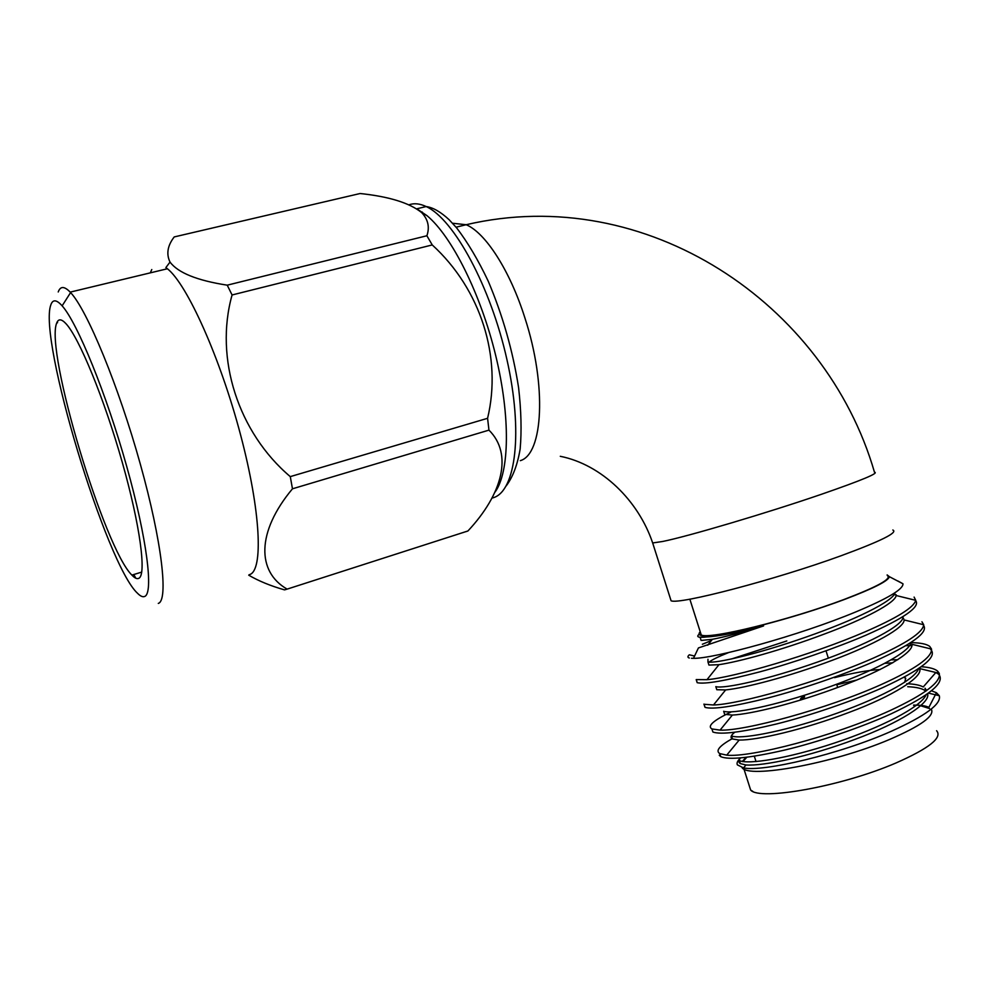 <?xml version="1.0" encoding="UTF-8"?>
<svg xmlns="http://www.w3.org/2000/svg" width="990" height="990" viewBox="0 0 990 990"><rect width="100%" height="100%" fill="white"/><g stroke="black" fill="none" stroke-linecap="round" stroke-linejoin="round"><path stroke-width="1.49" d="M800.898 699.98L800.712 699.88C799.759 699.126 800.972 697.851 804.35 696.032M800.762 700.029L804.623 696.91M887.312 575.524C892.2 578.606 877.771 586.587 844.037 599.482C788.968 620.284 708.184 639.936 701.229 634.912L700.413 632.325M700.227 631.744C697.851 634.231 699.175 635.58 704.199 635.815C720.336 637.263 794.438 618.329 844.544 599.433C873.465 588.468 888.414 580.895 889.404 576.7L887.127 574.918M699.212 634.33L699.064 634.305C696.403 636.595 697.876 637.585 703.506 637.263L706.872 636.929C718.319 636.372 737.228 632.697 763.599 625.903L698.433 647.93L693.495 658.313C712.441 659.018 798.782 635.716 855.942 611.857C887.646 598.604 903.326 589.248 902.967 583.778L897.918 581.006M691.49 658.276L693.495 658.313M719.272 755.234L720.757 756.669C728.912 760.147 750.173 757.956 784.501 750.111C817.629 742.302 861.548 727.304 891.037 713.877C929.969 695.438 945.809 682.221 938.57 674.19L935.859 672.495L925.489 670.007M732.365 738.59C719.52 745.767 715.312 750.766 719.767 753.588L726.722 755.135C749.504 757.919 834.273 736.213 889.998 710.597C924.87 694.349 941.28 681.924 939.225 673.324L937.592 671.109C934.857 668.757 929.449 667.285 921.344 666.716M731.127 711.946C713.431 720.411 707.021 726.078 711.921 728.937L712.899 732.018C720.881 734.902 741.98 732.254 776.21 724.049C809.238 715.918 853.145 700.846 882.709 687.642C921.752 669.549 937.765 656.84 930.749 649.527M712.899 732.018L711.921 728.937L720.077 730.125C743.898 731.251 826.91 709.05 881.669 684.362C915.564 668.943 932.184 657.174 931.528 649.069L929.759 646.445C926.764 644.045 920.44 642.77 910.825 642.621M703.927 704.1L705.041 707.355C712.837 709.657 733.788 706.526 767.906 697.975C800.848 689.523 844.73 674.376 874.368 661.394C911.938 644.428 928.373 632.474 923.67 625.532M705.041 707.355L704.063 704.274L713.493 704.979C738.293 704.509 819.559 681.887 873.329 658.115C906.246 643.488 923.039 632.363 923.707 624.74L921.938 621.769M696.366 679.66L697.183 682.692C704.781 684.399 725.596 680.798 759.615 671.901C792.446 663.114 836.327 647.918 866.04 635.147C904.006 618.354 920.552 606.858 915.701 600.67M786.815 640.938L731.598 658.944M697.183 682.692L696.205 679.598L706.984 679.685C732.674 677.705 812.221 654.737 864.988 631.868C896.915 618.008 913.832 607.501 915.75 600.336L914.104 597.094M918.299 669.525L917.322 669.5M929.103 648.475L918.955 646.012M911.951 645.629L905.924 645.678M918.052 623.354L912.297 621.943M903.709 618.676L902.719 618.688M909.241 598.74L905.516 597.824M896.136 594.705L894.094 594.78M931.256 709.1C935.043 715.745 920.997 725.93 889.094 739.666C832.776 763.612 747.933 778.92 742.03 767.572M742.265 761.496L746.076 757.338M931.516 690.81L936.429 692.728L939.3 695.723C941.601 703.94 925.588 715.795 891.285 731.276C839.805 754.256 762.498 772.274 743.552 767.881L737.389 764.886C736.449 763.08 737.525 760.765 740.644 757.919M913.56 705.09C920.626 705.078 925.737 705.821 928.905 707.33L936.429 692.728M742.921 761.619L746.782 757.251M904.687 682.308L905.702 678.286L904.538 677.049M856.449 680.118L836.798 684.758M834.545 677.655C853.269 672.878 868.502 670.156 880.234 669.488M50.886 304.747C37.781 338.357 106.475 564.943 137.486 593.245C140.382 596.178 142.758 597.255 144.627 596.475C153.735 593.456 147.04 538.684 126.683 466.302C106.425 393.983 77.369 322.728 62.135 305.836C56.566 299.599 52.817 299.228 50.886 304.747M135.779 578.197L133.823 574.522M57.531 322.752L57.42 321.552M417.075 208.964L426.95 215.622C451.91 236.263 480.88 294.203 495.73 355.645C510.642 417.124 509.429 472.292 495.111 492.005M426.888 235.756C429.846 227.131 428.101 219.396 421.641 212.578C409.575 202.913 389.058 196.565 360.088 193.52L174.215 236.932C167.52 245.656 166.122 254.034 170.02 262.078C178.039 272.807 197.097 280.504 227.23 285.17L426.888 235.756L432.246 244.938L232.081 294.971C214.224 358.491 238.392 432.754 290.28 476.623L487.587 418.3C502.252 357.254 480.806 289.303 432.246 244.938M487.587 418.3L488.949 430.13L292.471 488.8C256.299 532.137 256.831 571.874 287.125 589.124L467.924 530.974C502.351 494.208 513.216 454.101 488.949 430.13M467.924 530.974L466.104 531.63M151.767 269.54L150.307 272.869M249.059 574.769L249.616 574.596C263.389 570.599 260.915 511.669 240.582 434.907C220.386 358.207 187.184 284.266 167.409 268.748L165.887 267.572L170.02 262.078M248.738 575.19C258.625 580.982 270.555 585.882 284.514 589.879L287.125 589.124M292.471 488.8L290.28 476.623M232.081 294.971L227.23 285.17M138.798 578.321C146.644 574.992 140.271 525.715 122.265 462.318C104.346 398.97 79.027 337.442 65.922 323.631C61.454 318.854 58.398 318.632 56.739 322.95C44.698 350.213 104.445 548.707 131.905 575.103C134.739 578.135 137.041 579.212 138.798 578.321M892.819 530.009C898.314 532.447 880.989 541.06 840.844 555.836C774.7 579.942 678.534 604.964 671.084 600.769L670.329 598.381M58.237 291.963C60.353 286.023 64.338 286.073 70.191 292.124L70.599 292.57C87.219 310.093 118.738 386.496 140.357 464.261C162.075 542.087 168.572 600.509 158.289 603.405M740.582 757.932C738.33 760.407 738.243 762.3 740.334 763.587L745.977 764.973C763.401 766.235 808.743 756.731 855.088 739.332C898.932 723.22 930.786 703.185 927.618 693.804M925.823 691.131C922.841 688.595 916.802 687.122 907.719 686.713M734.741 732.254C730.769 735.372 730.026 737.612 732.489 738.973L739.146 740.074C757.437 740.26 803.311 729.791 849.259 712.33C892.547 696.242 923.546 676.888 919.611 668.584L919.388 668.114M892.732 662.83L884.986 663.312M723.727 711.451L724.643 714.347L732.352 715.065C751.2 714.161 795.997 703.296 840.943 686.243C883.253 670.539 914.253 652.262 911.889 644.292L931.528 649.069M716.005 687.209L716.797 689.721L725.633 689.931C744.95 688.013 788.684 676.776 832.64 660.157C873.96 644.837 904.885 627.573 904.08 619.938L923.707 624.74M903.004 617.772L902.187 617.154M728.838 652.484C718.431 656.618 711.835 659.847 709.05 662.174M708.271 662.954L708.951 665.082L718.963 664.674C738.701 661.803 781.395 650.257 824.324 634.058C864.678 619.121 895.443 602.836 896.148 595.522L915.75 600.336M700.549 638.686L701.106 640.443L712.367 639.305C724.519 637.015 741.597 632.536 763.599 625.903M740.334 763.587L739.357 760.518C747.599 764.849 787.384 758.662 834.384 743.057C881.422 727.365 920.378 707.442 926.145 694.844M926.603 690.587L925.031 688.223L925.935 691.057M935.859 672.495L923.237 686.961C919.871 685.105 914.376 684.028 906.766 683.719M732.489 738.973L731.511 735.892C739.666 739.617 780.603 732.452 828.556 716.154C876.187 699.992 914.995 679.994 918.633 668.621M897.819 659.724L891.26 659.872M724.643 714.347L723.665 711.265C731.734 714.347 773.945 706.155 822.9 689.176C871.138 672.532 909.662 652.534 910.961 642.535M716.797 689.721L715.82 686.639C723.789 689.065 767.46 679.759 817.455 662.075C866.349 644.985 904.402 625.049 903.066 616.609M707.986 659.253L707.974 662.001C715.584 663.646 757.399 654.155 806.305 636.991C854.506 620.173 893.376 601.227 895.121 592.639M699.608 637.226L706.872 636.929M711.389 640.542L702.368 644.267M694.572 656.048L689.325 654.798C687.468 656.42 687.468 657.484 689.325 658.016M913.659 705.4L916.245 705.449M920.75 705.783L929.548 708.555M652.212 541.666L652.67 542.966L662.632 541.481C687.369 536.568 766.705 513.105 821.304 494.332C861.721 480.336 879.442 472.948 874.467 472.193C825.499 303.175 646.198 182.618 466.154 224.718L452.566 223.245M520.307 460.659C543.089 454.274 547.062 385.654 524.898 317.926C510.011 270.654 485.484 232.675 466.154 224.718L456.068 227.205M749.071 785.107L750.643 790.045C759.479 801.021 841.797 786.431 895.975 762.981C929.127 748.353 942.666 737.6 936.577 730.707M492.575 497.958L493.478 497.673C515.691 490.941 523.326 432.395 506.942 359.618C490.755 286.877 453.94 219 426.158 206.551C419.884 203.594 414.216 202.999 409.167 204.744M421.332 212.281L422.26 212.033M826.007 650.814L828.333 658.127M836.624 684.226L837.664 687.481M689.844 599.173L701.229 634.912M704.199 635.815L703.506 637.263M720.757 756.669L719.767 753.588M938.57 674.19L937.592 671.109M743.923 768.97L750.643 790.045L752.821 791.369M904.687 677.16L904.922 677.878M903.944 677.37L905.702 678.286M426.95 215.622L421.641 212.578M141.743 572.084L131.905 575.103M671.084 600.769L652.67 542.966C638.451 500.618 601.734 464.582 560.291 456.303M70.191 292.124L167.409 268.748M62.135 305.836L70.599 292.57M506.274 485.818C512.907 476.933 517.535 464.657 520.158 448.965C521.742 431.108 521.21 410.652 518.587 387.597C512.82 350.782 502.685 315.253 488.157 281.012C478.22 260.073 467.713 242.377 456.675 227.923L449.138 219.731C440.674 211.872 433.014 207.492 426.158 206.551L416.827 208.791M889.404 576.7L902.967 583.778M708.951 665.082L707.974 662.001M701.106 640.443L700.128 637.362M726.722 755.135L739.146 740.074M939.225 673.324L919.611 668.584M720.077 730.125L732.352 715.065M713.493 704.979L725.633 689.931M706.984 679.685L718.963 664.674M707.702 645.208L712.367 639.305M745.977 764.973L743.552 767.881M928.521 693.136L939.3 695.723M754.318 756.187L756.038 761.595"/></g></svg>
